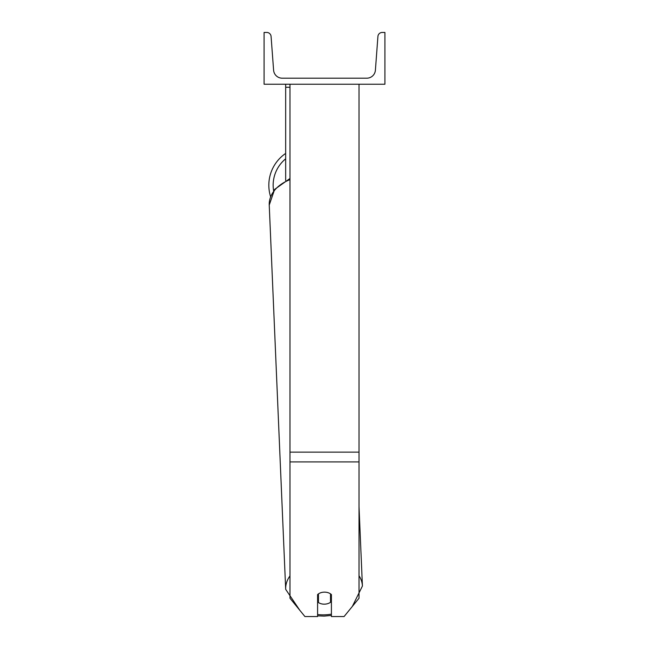 <?xml version="1.0" encoding="UTF-8"?>
<svg xmlns="http://www.w3.org/2000/svg" width="649" height="649" viewBox="0 0 649 649"><rect width="100%" height="100%" fill="white"/><g stroke="black" fill="none" stroke-linecap="round" stroke-linejoin="round"><path stroke-width="0.97" d="M359.019 461.91L289.981 461.91L289.981 598.24L304.925 616.55L317.596 616.55L317.596 594.581A8.632 6.101 0 0 1 324.5 592.139A8.632 6.101 0 0 1 331.404 594.581L331.404 616.55L344.075 616.55L359.019 598.24L359.019 84.232M289.981 461.91L289.981 84.232M285.665 180.463L285.665 87.282L289.981 87.282M285.665 84.232L285.665 87.282M270.56 196.598A38.405 38.405 0 0 1 285.665 153.432M384.914 84.232L264.086 84.232L264.086 32.45L266.78 32.45A4.316 4.316 0 0 1 271.079 36.441L273.602 70.206A8.632 8.632 0 0 0 282.21 78.188L366.79 78.188A8.632 8.632 0 0 0 375.398 70.206L377.921 36.441A4.316 4.316 0 0 1 382.22 32.45L384.914 32.45L384.914 84.232M317.596 596.585A8.632 6.101 177.5 0 0 318.221 597.056L318.456 602.548A8.632 6.101 177.5 0 0 324.492 604.162A8.632 6.101 177.5 0 0 330.528 602.288L330.528 593.876M318.456 602.548L318.456 593.892M330.528 596.626A8.632 6.101 177.5 0 0 331.404 595.831M318.221 597.056L318.221 594.054M359.019 452.142L289.981 452.142M285.665 158.81A34.089 34.089 0 0 0 273.61 190.782M331.404 614.141A34.089 24.094 -2.5 0 1 324.176 614.846A34.089 24.094 -2.5 0 1 317.596 614.53M289.981 575.906A38.405 27.144 177.5 0 0 285.682 589.333L299.773 610.23M285.682 589.333L269.238 205.052A38.405 27.144 -2.5 0 1 289.981 179.659M352.35 606.417L362.418 586.047A38.405 27.144 177.5 0 0 359.019 575.744M317.596 615.836L324.143 616.104L331.404 615.447M269.238 205.052L274.649 189.386L289.981 178.475M362.418 586.047L359.019 506.666"/></g></svg>
